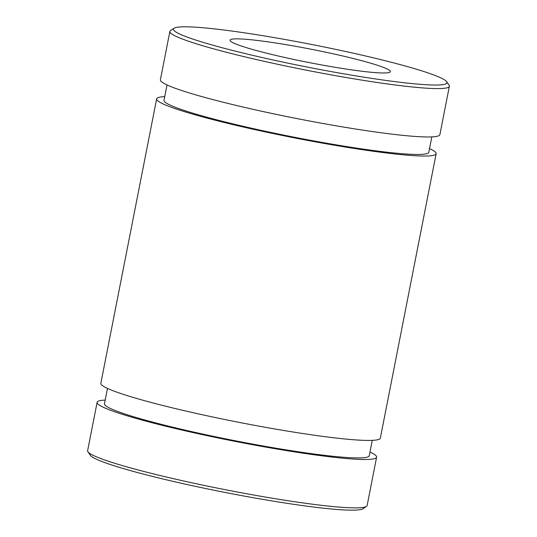 <?xml version="1.0" encoding="UTF-8"?>
<svg xmlns="http://www.w3.org/2000/svg" width="537" height="537" viewBox="0 0 537 537"><rect width="100%" height="100%" fill="white"/><g stroke="black" fill="none" stroke-linecap="round" stroke-linejoin="round"><path stroke-width="0.81" d="M164.731 96.62A142.412 11.747 11.1 0 0 156.65 98.868L100.855 383.277A142.412 11.747 11.1 0 0 102.446 385.593A142.412 11.747 11.1 0 0 250.081 424.485A142.412 11.747 11.1 0 0 380.35 438.111L436.145 153.703A142.412 11.747 11.1 0 0 429.513 148.574M156.65 98.868A142.412 11.747 11.1 0 0 158.24 101.184A142.412 11.747 11.1 0 0 305.882 140.083A142.412 11.747 11.1 0 0 436.145 153.703M105.192 400.085A142.412 11.747 11.1 0 0 97.116 402.334L87.625 450.718A142.412 11.747 11.1 0 0 87.914 451.765L90.276 455.248A139.412 11.505 11.1 0 0 91.545 456.49A139.412 11.505 11.1 0 0 230.413 493.483A139.412 11.505 11.1 0 0 362.945 508.747L366.449 506.411A142.412 11.747 11.1 0 0 367.12 505.552L376.612 457.168A142.412 11.747 11.1 0 0 369.98 452.04M87.914 451.765A142.412 11.747 11.1 0 0 89.216 453.033A142.412 11.747 11.1 0 0 231.064 490.818A142.412 11.747 11.1 0 0 366.449 506.411M97.116 402.334A142.412 11.747 11.1 0 0 98.707 404.65A142.412 11.747 11.1 0 0 246.342 443.542A142.412 11.747 11.1 0 0 376.612 457.168M174.055 28.239L170.551 30.575A142.412 11.747 11.1 0 0 169.88 31.435L160.388 79.812A142.412 11.747 11.1 0 0 161.979 82.127A142.412 11.747 11.1 0 0 309.621 121.02A142.412 11.747 11.1 0 0 439.884 134.646L449.375 86.269A142.412 11.747 11.1 0 0 449.086 85.222L446.724 81.731A139.412 11.505 11.1 0 0 312.42 44.631A139.412 11.505 11.1 0 0 174.055 28.239A139.412 11.505 11.1 0 0 174.955 31.347A139.412 11.505 11.1 0 0 325.133 70.481A139.412 11.505 11.1 0 0 446.724 81.731M169.88 31.435A142.412 11.747 11.1 0 0 171.471 33.75A142.412 11.747 11.1 0 0 319.112 72.643A142.412 11.747 11.1 0 0 449.375 86.269M107.487 388.412L104.467 403.777A134.915 11.129 11.1 0 0 105.977 405.972A134.915 11.129 11.1 0 0 245.845 442.817A134.915 11.129 11.1 0 0 369.255 455.725L372.269 440.36M230.95 41.517A81.698 6.739 11.1 0 0 315.642 63.829A81.698 6.739 11.1 0 0 390.379 71.649A81.698 6.739 11.1 0 0 311.5 49.303A81.698 6.739 11.1 0 0 230.031 40.194A81.698 6.739 11.1 0 0 230.95 41.517M167.02 84.947L164.007 100.312A134.915 11.129 11.1 0 0 165.517 102.507A134.915 11.129 11.1 0 0 305.378 139.351A134.915 11.129 11.1 0 0 428.794 152.266L431.808 136.895"/></g></svg>
